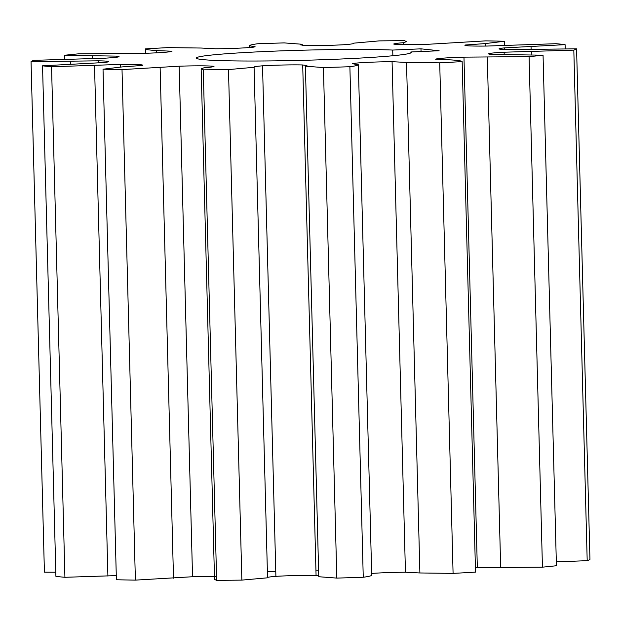 <?xml version="1.0" encoding="UTF-8"?>
<svg xmlns="http://www.w3.org/2000/svg" width="621" height="621" viewBox="0 0 621 621"><rect width="100%" height="100%" fill="white"/><g stroke="black" fill="none" stroke-linecap="round" stroke-linejoin="round"><path stroke-width="0.93" d="M392.86 55.75L392.713 50.06A107.549 5.069 -1.5 0 0 272.122 51.225A107.549 5.069 -1.5 0 0 196.306 58.048A107.549 5.069 -1.5 0 0 202.64 59.593A107.549 5.069 -1.5 0 0 322.338 59.74A107.549 5.069 -1.5 0 0 411.327 52.42A107.549 5.069 -1.5 0 0 410.861 51.97L410.885 52.894M267.387 571.561A107.549 5.069 -1.5 0 0 275.771 571.522M315.957 570.862A107.549 5.069 -1.5 0 0 318.612 570.792M371.436 575.046C371.987 575.729 369.254 576.459 363.254 577.251L349.887 66.726A273.271 12.87 178.5 0 1 323.432 67.565L305.4 66.199L306.945 65.578L302.706 64.964A29.878 1.405 -1.5 0 0 262.528 65.818C256.046 66.338 253.267 66.827 254.183 67.285L228.489 69.583A273.271 12.87 178.5 0 1 203.269 69.839L201.15 68.861L203.952 67.79C210.907 67.254 214.105 66.757 213.554 66.307A29.878 1.405 -1.5 0 0 179.166 66.206L122.019 69.599A273.271 12.87 178.5 0 1 103.024 69.21L122.29 66.897L142.287 65.461A29.878 1.405 -1.5 0 0 142.729 65.205A29.878 1.405 -1.5 0 0 120.505 64.429L51.551 66.765A273.271 12.87 178.5 0 1 42.538 65.818L103.008 62.589A29.878 1.405 -1.5 0 0 108.597 61.619A29.878 1.405 -1.5 0 0 98.141 60.827L31.05 61.658A273.271 12.87 178.5 0 1 33.806 60.33L103.497 58.258A29.878 1.405 -1.5 0 0 119.046 56.62A29.878 1.405 -1.5 0 0 116.515 56.115L64.576 55.269A273.271 12.87 178.5 0 1 78.556 53.833L143.668 53.336A29.878 1.405 -1.5 0 0 171.994 51.233L156.422 50.557C149.576 50.122 145.927 49.564 145.477 48.88A273.271 12.87 178.5 0 1 167.918 47.615L201.111 48.034L215.557 48.78A29.878 1.405 -1.5 0 0 253.57 47.142L255.115 46.746L249.293 45.729L249.339 47.545M249.603 47.522L249.564 45.954C249.013 45.271 251.746 44.541 257.746 43.749A273.271 12.87 178.5 0 1 284.193 42.903L302.233 44.27L300.688 44.891L304.927 45.512A29.878 1.405 -1.5 0 0 345.105 44.658C351.587 44.13 354.366 43.641 353.45 43.183L379.144 40.893A273.271 12.87 178.5 0 1 404.364 40.637L406.476 41.607L403.673 42.678C396.726 43.214 393.528 43.711 394.071 44.161A29.878 1.405 -1.5 0 0 428.459 44.262L485.614 40.877A273.271 12.87 178.5 0 1 504.609 41.258L485.335 43.571L465.346 45.007A29.878 1.405 -1.5 0 0 464.896 45.263A29.878 1.405 -1.5 0 0 487.128 46.047L556.082 43.703A273.271 12.87 178.5 0 1 565.094 44.65L504.625 47.879A29.878 1.405 -1.5 0 0 499.036 48.849A29.878 1.405 -1.5 0 0 509.492 49.649L576.583 48.818A273.271 12.87 178.5 0 1 573.82 50.138L504.136 52.211A29.878 1.405 -1.5 0 0 488.587 53.856A29.878 1.405 -1.5 0 0 491.11 54.353L543.057 55.199A273.271 12.87 178.5 0 1 529.076 56.635L463.965 57.14A29.878 1.405 -1.5 0 0 435.639 59.236L451.211 59.919C458.057 60.353 461.706 60.905 462.148 61.595L475.523 572.12A273.271 12.87 178.5 0 1 453.082 573.385L419.889 572.966L406.522 62.434L392.076 61.689A29.878 1.405 -1.5 0 0 354.055 63.326L352.518 63.722L358.34 64.747L371.707 575.271M358.069 64.522C358.62 65.197 355.887 65.935 349.887 66.726M363.254 577.251A273.271 12.87 178.5 0 1 336.807 578.097L323.432 67.565M462.148 61.595A273.271 12.87 178.5 0 1 439.715 62.853L406.522 62.434M453.082 573.385L439.715 62.853M419.889 572.966L405.443 572.22A29.878 1.405 -1.5 0 0 371.661 573.455M336.807 578.097L318.767 576.73L305.4 66.199M318.736 575.644L316.073 575.488A29.878 1.405 -1.5 0 0 275.895 576.342C269.413 576.87 266.634 577.359 267.55 577.817L241.856 580.107A273.271 12.87 178.5 0 1 216.636 580.363L214.524 579.393L201.15 68.861M216.535 576.381A29.878 1.405 -1.5 0 0 192.541 576.738L135.386 580.123A273.271 12.87 178.5 0 1 116.391 579.742L103.024 69.21M116.282 575.613L64.918 577.297A273.271 12.87 178.5 0 1 55.906 576.35L42.538 65.818M55.805 572.228L44.417 572.182L31.05 61.658M576.583 48.818L589.95 559.342A273.271 12.87 178.5 0 1 587.194 560.67L556.323 561.881M543.057 55.199L556.424 565.731A273.271 12.87 178.5 0 1 542.443 567.167L477.332 567.664A29.878 1.405 -1.5 0 0 475.407 567.726M393.636 44.013L394.071 44.161M213.997 66.455L213.57 66.657M254.074 67.169L267.55 577.817M392.713 50.06L420.976 48.842L439.132 50.751L410.861 51.97M542.443 567.167L529.076 56.635M500.681 567.773L487.306 57.241M587.194 560.67L573.82 50.138M531.832 54.695L531.755 51.659M565.195 48.772L565.094 44.65M531.11 49.245L531.048 46.777M504.718 45.387L504.609 41.258M485.405 46.063L485.335 43.571M403.728 44.611L403.673 42.678M302.264 45.356L302.233 44.27M145.593 53.274L145.477 48.88M156.476 52.824L156.422 50.557M64.677 59.119L64.576 55.269M92.537 58.622L92.475 56.084M70.452 63.986L70.383 61.448M64.918 577.297L51.551 66.765M107.899 576.109L94.532 65.578M135.386 580.123L122.019 69.599M173.5 578.19L160.125 67.666M216.636 580.363L203.269 69.839M241.856 580.107L228.489 69.583M420.976 48.842L421.046 51.527M405.443 572.22L392.076 61.689M354.079 64.165L354.055 63.326M477.332 567.664L463.965 57.14M504.19 54.516L504.136 52.211M504.671 49.525L504.625 47.879M465.362 45.496L465.346 45.007M116.546 57.248L116.515 56.115M98.196 62.907L98.141 60.827M120.567 67.029L120.505 64.429M192.541 576.738L179.166 66.206M316.073 575.488L302.706 64.964M275.895 576.342L262.528 65.818"/></g></svg>
